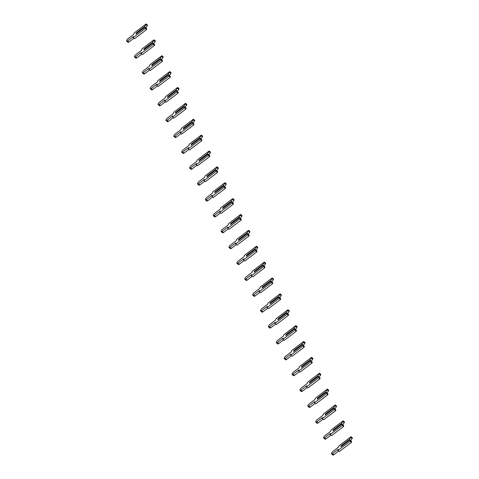 <?xml version="1.0" encoding="UTF-8"?>
<svg xmlns="http://www.w3.org/2000/svg" width="479" height="479" viewBox="0 0 479 479"><rect width="100%" height="100%" fill="white"/><g stroke="black" fill="none" stroke-linecap="round" stroke-linejoin="round"><path stroke-width="0.72" d="M146.125 23.95L147.46 25.064L146.107 27.537L145.616 27.71L144.748 26.986L144.772 26.423L136.234 32.907L136.012 34.045L144.55 27.56L145.394 27.692L145.239 28.483L133.132 37.679L133.36 36.518L127.594 40.895A1.814 0.647 129.8 0 1 126.648 41.182A1.814 0.647 129.8 0 1 126.815 40.092A1.814 0.647 129.8 0 1 128.019 38.685L133.791 34.308L134.018 33.147L146.125 23.95L144.772 26.423M147.304 25.854L145.969 24.746M144.748 26.986L136.431 33.302L136.234 32.907M133.132 37.679L134.467 38.793L146.574 29.596L146.73 28.8L145.394 27.692M146.107 27.537L145.64 27.896M133.845 38.272L128.929 42.008A1.814 0.647 129.8 0 1 127.983 42.296L126.648 41.182M146.574 29.596L145.239 28.483M154.004 39.823L155.34 40.937L153.987 43.409L153.496 43.583L152.627 42.865L152.651 42.302L144.113 48.786L143.892 49.918L152.436 43.433L153.274 43.565L153.118 44.361L141.012 53.552L141.239 52.391L135.473 56.773A1.814 0.647 129.8 0 1 134.527 57.061A1.814 0.647 129.8 0 1 134.695 55.965A1.814 0.647 129.8 0 1 135.904 54.558L141.67 50.181L141.898 49.02L154.004 39.823L152.651 42.302M155.184 41.733L153.849 40.619M152.627 42.865L144.311 49.175L144.113 48.786M141.012 53.552L142.347 54.666L154.46 45.469L154.609 44.679L153.274 43.565M153.987 43.409L153.519 43.769M141.724 54.145L136.808 57.881A1.814 0.647 129.8 0 1 135.862 58.169L134.527 57.061M154.46 45.469L153.118 44.361M161.884 55.702L163.219 56.809L161.872 59.288L161.375 59.462L160.507 58.737L160.537 58.175L151.993 64.659L151.771 65.791L160.315 59.306L161.154 59.444L161.004 60.234L148.891 69.431L149.119 68.269L143.353 72.646A1.814 0.647 129.8 0 1 142.407 72.934A1.814 0.647 129.8 0 1 142.58 71.844A1.814 0.647 129.8 0 1 143.784 70.437L149.55 66.054L149.777 64.893L161.884 55.702L160.537 58.175M163.064 57.606L161.728 56.492M160.507 58.737L152.19 65.054L151.993 64.659M148.891 69.431L150.226 70.539L162.339 61.348L162.495 60.552L161.154 59.444M161.872 59.288L161.399 59.641M149.604 70.024L144.688 73.76A1.814 0.647 129.8 0 1 143.742 74.047L142.407 72.934M162.339 61.348L161.004 60.234M169.764 71.575L171.099 72.688L169.752 75.161L169.255 75.335L168.386 74.61L168.416 74.053L159.872 80.532L159.657 81.669L168.195 75.185L169.039 75.317L168.883 76.113L156.771 85.304L156.998 84.142L151.232 88.519A1.814 0.647 129.8 0 1 150.286 88.813A1.814 0.647 129.8 0 1 150.46 87.717A1.814 0.647 129.8 0 1 151.663 86.31L157.429 81.933L157.657 80.771L169.764 71.575L168.416 74.053M170.949 73.479L169.614 72.371M168.386 74.61L160.07 80.927L159.872 80.532M156.771 85.304L158.106 86.418L170.219 77.221L170.374 76.43L169.039 75.317M169.752 75.161L169.279 75.52M157.489 85.897L152.567 89.633A1.814 0.647 129.8 0 1 151.621 89.92L150.286 88.813M170.219 77.221L168.883 76.113M177.649 87.453L178.984 88.561L177.631 91.034L177.134 91.208L176.266 90.489L176.296 89.926L167.758 96.411L167.536 97.542L176.074 91.058L176.919 91.19L176.763 91.986L164.656 101.177L164.878 100.015L159.112 104.398A1.814 0.647 129.8 0 1 158.166 104.685A1.814 0.647 129.8 0 1 158.339 103.596A1.814 0.647 129.8 0 1 159.543 102.189L165.309 97.806L165.536 96.644L177.649 87.453L176.296 89.926M178.829 89.357L177.493 88.244M176.266 90.489L167.949 96.8L167.758 96.411M164.656 101.177L165.991 102.29L178.098 93.1L178.254 92.303L176.919 91.19M177.631 91.034L177.158 91.393M165.369 101.776L160.447 105.506A1.814 0.647 129.8 0 1 159.507 105.793L158.166 104.685M178.098 93.1L176.763 91.986M185.529 103.326L186.864 104.44L185.511 106.913L185.014 107.086L184.146 106.362L184.176 105.799L175.637 112.284L175.416 113.421L183.954 106.937L184.798 107.068L184.643 107.859L172.536 117.056L172.763 115.894L166.991 120.271A1.814 0.647 129.8 0 1 166.051 120.558A1.814 0.647 129.8 0 1 166.219 119.469A1.814 0.647 129.8 0 1 167.422 118.062L173.194 113.685L173.416 112.517L185.529 103.326L184.176 105.799M186.708 105.23L185.373 104.117M184.146 106.362L175.829 112.679L175.637 112.284M172.536 117.056L173.871 118.163L185.978 108.972L186.133 108.176L184.798 107.068M185.511 106.913L185.044 107.272M173.248 117.648L168.327 121.385A1.814 0.647 129.8 0 1 167.387 121.672L166.051 120.558M185.978 108.972L184.643 107.859M193.408 119.199L194.743 120.313L193.39 122.786L192.899 122.959L192.031 122.241L192.055 121.678L183.517 128.162L183.295 129.294L191.834 122.81L192.678 122.941L192.522 123.738L180.415 132.928L180.643 131.767L174.871 136.15A1.814 0.647 129.8 0 1 173.931 136.437A1.814 0.647 129.8 0 1 174.099 135.341A1.814 0.647 129.8 0 1 175.302 133.934L181.074 129.558L181.302 128.396L193.408 119.199L192.055 121.678M194.588 121.103L193.253 119.995M192.031 122.241L183.714 128.552L183.517 128.162M180.415 132.928L181.751 134.042L193.857 124.845L194.013 124.055L192.678 122.941M193.39 122.786L192.923 123.145M181.128 133.521L176.212 137.257A1.814 0.647 129.8 0 1 175.266 137.545L173.931 136.437M193.857 124.845L192.522 123.738M201.288 135.078L202.623 136.186L201.27 138.665L200.779 138.838L199.911 138.114L199.935 137.551L191.396 144.035L191.175 145.167L199.713 138.682L200.557 138.82L200.402 139.611L188.295 148.807L188.522 147.646L182.756 152.023A1.814 0.647 129.8 0 1 181.81 152.31A1.814 0.647 129.8 0 1 181.978 151.22A1.814 0.647 129.8 0 1 183.188 149.813L188.954 145.43L189.181 144.269L201.288 135.078L199.935 137.551M202.467 136.982L201.132 135.868M199.911 138.114L191.594 144.43L191.396 144.035M188.295 148.807L189.63 149.915L201.737 140.724L201.893 139.928L200.557 138.82M201.27 138.665L200.803 139.018M189.007 149.4L184.092 153.136A1.814 0.647 129.8 0 1 183.146 153.424L181.81 152.31M201.737 140.724L200.402 139.611M209.167 150.951L210.503 152.065L209.155 154.537L208.658 154.711L207.79 153.987L207.82 153.424L199.276 159.908L199.054 161.046L207.599 154.561L208.437 154.693L208.287 155.489L196.174 164.68L196.402 163.519L190.636 167.895A1.814 0.647 129.8 0 1 189.69 168.183A1.814 0.647 129.8 0 1 189.864 167.093A1.814 0.647 129.8 0 1 191.067 165.686L196.833 161.309L197.061 160.148L209.167 150.951L207.82 153.424M210.347 152.855L209.012 151.747M207.79 153.987L199.474 160.303L199.276 159.908M196.174 164.68L197.51 165.794L209.622 156.597L209.772 155.807L208.437 154.693M209.155 154.537L208.682 154.897M196.887 165.273L191.971 169.009A1.814 0.647 129.8 0 1 191.025 169.297L189.69 168.183M209.622 156.597L208.287 155.489M217.047 166.824L218.382 167.937L217.035 170.41L216.538 170.584L215.67 169.865L215.7 169.303L207.156 175.787L206.94 176.919L215.478 170.434L216.322 170.566L216.167 171.362L204.054 180.553L204.282 179.391L198.516 183.774A1.814 0.647 129.8 0 1 197.57 184.062A1.814 0.647 129.8 0 1 197.743 182.972A1.814 0.647 129.8 0 1 198.947 181.559L204.713 177.182L204.94 176.021L217.047 166.824L215.7 169.303M218.232 168.734L216.897 167.62M215.67 169.865L207.353 176.176L207.156 175.787M204.054 180.553L205.389 181.667L217.502 172.476L217.658 171.68L216.322 170.566M217.035 170.41L216.562 170.769M204.773 181.152L199.851 184.882A1.814 0.647 129.8 0 1 198.905 185.169L197.57 184.062M217.502 172.476L216.167 171.362M224.932 182.703L226.268 183.81L224.914 186.289L224.417 186.463L223.549 185.738L223.579 185.175L215.041 191.66L214.82 192.798L223.358 186.313L224.202 186.445L224.046 187.235L211.94 196.432L212.161 195.27L206.395 199.647A1.814 0.647 129.8 0 1 205.449 199.935A1.814 0.647 129.8 0 1 205.623 198.845A1.814 0.647 129.8 0 1 206.826 197.438L212.592 193.055L212.82 191.893L224.932 182.703L223.579 185.175M226.112 184.607L224.777 183.493M223.549 185.738L215.233 192.055L215.041 191.66M211.94 196.432L213.275 197.54L225.381 188.349L225.537 187.552L224.202 186.445M224.914 186.289L224.441 186.648M212.652 197.025L207.73 200.761A1.814 0.647 129.8 0 1 206.784 201.048L205.449 199.935M225.381 188.349L224.046 187.235M232.812 198.575L234.147 199.689L232.794 202.162L232.297 202.336L231.429 201.617L231.459 201.054L222.921 207.539L222.699 208.67L231.237 202.186L232.081 202.318L231.926 203.114L219.819 212.305L220.047 211.143L214.275 215.52A1.814 0.647 129.8 0 1 213.335 215.813A1.814 0.647 129.8 0 1 213.502 214.718A1.814 0.647 129.8 0 1 214.706 213.311L220.478 208.934L220.699 207.772L232.812 198.575L231.459 201.054M233.992 200.479L232.656 199.372M231.429 201.617L223.112 207.928L222.921 207.539M219.819 212.305L221.154 213.418L233.261 204.222L233.417 203.431L232.081 202.318M232.794 202.162L232.321 202.521M220.532 212.898L215.61 216.634A1.814 0.647 129.8 0 1 214.67 216.921L213.335 215.813M233.261 204.222L231.926 203.114M240.692 214.454L242.027 215.562L240.674 218.041L240.183 218.214L239.314 217.49L239.338 216.927L230.8 223.412L230.579 224.543L239.117 218.059L239.961 218.196L239.805 218.987L227.699 228.184L227.926 227.016L222.154 231.399A1.814 0.647 129.8 0 1 221.214 231.686A1.814 0.647 129.8 0 1 221.382 230.597A1.814 0.647 129.8 0 1 222.585 229.19L228.357 224.807L228.585 223.645L240.692 214.454L239.338 216.927M241.871 216.358L240.536 215.245M239.314 217.49L230.992 223.807L230.8 223.412M227.699 228.184L229.034 229.291L241.141 220.101L241.296 219.304L239.961 218.196M240.674 218.041L240.207 218.394M228.411 228.776L223.489 232.507A1.814 0.647 129.8 0 1 222.549 232.8L221.214 231.686M241.141 220.101L239.805 218.987M248.571 230.327L249.906 231.441L248.553 233.914L248.062 234.087L247.194 233.363L247.218 232.8L238.68 239.284L238.458 240.422L246.996 233.938L247.841 234.069L247.685 234.86L235.578 244.056L235.806 242.895L230.04 247.272A1.814 0.647 129.8 0 1 229.094 247.559A1.814 0.647 129.8 0 1 229.261 246.469A1.814 0.647 129.8 0 1 230.471 245.062L236.237 240.686L236.464 239.524L248.571 230.327L247.218 232.8M249.751 232.231L248.415 231.123M247.194 233.363L238.877 239.68L238.68 239.284M235.578 244.056L236.913 245.17L249.02 235.973L249.176 235.183L247.841 234.069M248.553 233.914L248.086 234.273M236.291 244.649L231.375 248.385A1.814 0.647 129.8 0 1 230.429 248.673L229.094 247.559M249.02 235.973L247.685 234.86M256.451 246.2L257.786 247.314L256.439 249.787L255.942 249.96L255.073 249.242L255.103 248.679L246.559 255.163L246.338 256.295L254.882 249.81L255.72 249.942L255.57 250.739L243.458 259.929L243.685 258.768L237.919 263.151A1.814 0.647 129.8 0 1 236.973 263.438A1.814 0.647 129.8 0 1 237.141 262.342A1.814 0.647 129.8 0 1 238.35 260.935L244.116 256.558L244.344 255.397L256.451 246.2L255.103 248.679M257.63 248.11L256.295 246.996M255.073 249.242L246.757 255.552L246.559 255.163M243.458 259.929L244.793 261.043L256.906 251.846L257.055 251.056L255.72 249.942M256.439 249.787L255.966 250.146M244.17 260.522L239.255 264.258A1.814 0.647 129.8 0 1 238.308 264.546L236.973 263.438M256.906 251.846L255.57 250.739M264.33 262.079L265.665 263.187L264.318 265.665L263.821 265.839L262.953 265.115L262.983 264.552L254.439 271.036L254.217 272.168L262.761 265.689L263.606 265.821L263.45 266.611L251.337 275.808L251.565 274.647L245.799 279.023A1.814 0.647 129.8 0 1 244.853 279.311A1.814 0.647 129.8 0 1 245.026 278.221A1.814 0.647 129.8 0 1 246.23 276.814L251.996 272.431L252.223 271.27L264.33 262.079L262.983 264.552M265.516 263.983L264.18 262.869M262.953 265.115L254.636 271.431L254.439 271.036M251.337 275.808L252.673 276.916L264.785 267.725L264.941 266.929L263.606 265.821M264.318 265.665L263.845 266.019M252.05 276.401L247.134 280.137A1.814 0.647 129.8 0 1 246.188 280.425L244.853 279.311M264.785 267.725L263.45 266.611M272.216 277.952L273.551 279.065L272.198 281.538L271.701 281.712L270.833 280.987L270.863 280.431L262.324 286.909L262.103 288.047L270.641 281.562L271.485 281.694L271.33 282.49L259.223 291.681L259.444 290.519L253.678 294.896A1.814 0.647 129.8 0 1 252.732 295.19A1.814 0.647 129.8 0 1 252.906 294.094A1.814 0.647 129.8 0 1 254.109 292.687L259.875 288.31L260.103 287.149L272.216 277.952L270.863 280.431M273.395 279.856L272.06 278.748M270.833 280.987L262.516 287.304L262.324 286.909M259.223 291.681L260.558 292.795L272.665 283.598L272.82 282.808L271.485 281.694M272.198 281.538L271.725 281.897M259.935 292.274L255.014 296.01A1.814 0.647 129.8 0 1 254.068 296.297L252.732 295.19M272.665 283.598L271.33 282.49M280.095 293.831L281.43 294.938L280.077 297.417L279.58 297.585L278.712 296.866L278.742 296.303L270.204 302.788L269.982 303.92L278.521 297.435L279.365 297.567L279.209 298.363L267.102 307.56L267.33 306.392L261.558 310.775A1.814 0.647 129.8 0 1 260.618 311.063A1.814 0.647 129.8 0 1 260.786 309.973A1.814 0.647 129.8 0 1 261.989 308.566L267.755 304.183L267.983 303.021L280.095 293.831L278.742 296.303M281.275 295.735L279.94 294.621M278.712 296.866L270.396 303.177L270.204 302.788M267.102 307.56L268.438 308.668L280.544 299.477L280.7 298.68L279.365 297.567M280.077 297.417L279.604 297.77M267.815 308.153L262.893 311.883A1.814 0.647 129.8 0 1 261.953 312.176L260.618 311.063M280.544 299.477L279.209 298.363M287.975 309.703L289.31 310.817L287.957 313.29L287.46 313.464L286.592 312.739L286.622 312.176L278.083 318.661L277.862 319.798L286.4 313.314L287.244 313.446L287.089 314.236L274.982 323.433L275.209 322.271L269.438 326.648A1.814 0.647 129.8 0 1 268.497 326.935A1.814 0.647 129.8 0 1 268.665 325.846A1.814 0.647 129.8 0 1 269.869 324.439L275.641 320.062L275.862 318.894L287.975 309.703L286.622 312.176M289.154 311.607L287.819 310.5M286.592 312.739L278.275 319.056L278.083 318.661M274.982 323.433L276.317 324.546L288.424 315.35L288.58 314.553L287.244 313.446M287.957 313.29L287.49 313.649M275.694 324.026L270.773 327.762A1.814 0.647 129.8 0 1 269.833 328.049L268.497 326.935M288.424 315.35L287.089 314.236M295.854 325.576L297.19 326.69L295.836 329.163L295.345 329.336L294.477 328.618L294.501 328.055L285.963 334.54L285.741 335.671L294.28 329.187L295.124 329.318L294.968 330.115L282.861 339.306L283.089 338.144L277.323 342.527A1.814 0.647 129.8 0 1 276.377 342.814A1.814 0.647 129.8 0 1 276.545 341.719A1.814 0.647 129.8 0 1 277.754 340.312L283.52 335.935L283.748 334.773L295.854 325.576L294.501 328.055M297.034 327.486L295.699 326.373M294.477 328.618L286.161 334.929L285.963 334.54M282.861 339.306L284.197 340.419L296.303 331.223L296.459 330.432L295.124 329.318M295.836 329.163L295.369 329.522M283.574 339.898L278.658 343.635A1.814 0.647 129.8 0 1 277.712 343.922L276.377 342.814M296.303 331.223L294.968 330.115M303.734 341.455L305.069 342.563L303.722 345.042L303.225 345.215L302.357 344.491L302.381 343.928L293.843 350.412L293.621 351.544L302.165 345.06L303.003 345.197L302.854 345.988L290.741 355.184L290.969 354.023L285.203 358.4A1.814 0.647 129.8 0 1 284.257 358.687A1.814 0.647 129.8 0 1 284.424 357.597A1.814 0.647 129.8 0 1 285.634 356.19L291.4 351.808L291.627 350.646L303.734 341.455L302.381 343.928M304.913 343.359L303.578 342.245M302.357 344.491L294.04 350.808L293.843 350.412M290.741 355.184L292.076 356.292L304.189 347.101L304.339 346.305L303.003 345.197M303.722 345.042L303.249 345.395M291.454 355.777L286.538 359.513A1.814 0.647 129.8 0 1 285.592 359.801L284.257 358.687M304.189 347.101L302.854 345.988M311.613 357.328L312.949 358.442L311.601 360.915L311.105 361.088L310.236 360.364L310.266 359.801L301.722 366.285L301.501 367.423L310.045 360.938L310.889 361.07L310.733 361.867L298.621 371.057L298.848 369.896L293.082 374.273A1.814 0.647 129.8 0 1 292.136 374.56A1.814 0.647 129.8 0 1 292.31 373.47A1.814 0.647 129.8 0 1 293.513 372.063L299.279 367.686L299.507 366.525L311.613 357.328L310.266 359.801M312.799 359.232L311.458 358.124M310.236 360.364L301.92 366.68L301.722 366.285M298.621 371.057L299.956 372.171L312.069 362.974L312.224 362.184L310.889 361.07M311.601 360.915L311.128 361.274M299.333 371.65L294.417 375.386A1.814 0.647 129.8 0 1 293.471 375.674L292.136 374.56M312.069 362.974L310.733 361.867M319.493 373.207L320.834 374.315L319.481 376.787L318.984 376.961L318.116 376.243L318.146 375.68L309.608 382.164L309.386 383.296L317.924 376.811L318.769 376.943L318.613 377.739L306.5 386.93L306.728 385.769L300.962 390.151A1.814 0.647 129.8 0 1 300.016 390.439A1.814 0.647 129.8 0 1 300.189 389.349A1.814 0.647 129.8 0 1 301.393 387.936L307.159 383.559L307.386 382.398L319.493 373.207L318.146 375.68M320.679 375.111L319.343 373.997M318.116 376.243L309.799 382.553L309.608 382.164M306.5 386.93L307.841 388.044L319.948 378.853L320.104 378.057L318.769 376.943M319.481 376.787L319.008 377.147M307.219 387.529L302.297 391.259A1.814 0.647 129.8 0 1 301.351 391.547L300.016 390.439M319.948 378.853L318.613 377.739M327.379 389.08L328.714 390.187L327.361 392.666L326.864 392.84L325.995 392.115L326.025 391.553L317.487 398.037L317.266 399.175L325.804 392.69L326.648 392.822L326.492 393.612L314.386 402.809L314.607 401.647L308.841 406.024A1.814 0.647 129.8 0 1 307.901 406.312A1.814 0.647 129.8 0 1 308.069 405.222A1.814 0.647 129.8 0 1 309.272 403.815L315.038 399.432L315.266 398.271L327.379 389.08L326.025 391.553M328.558 390.984L327.223 389.87M325.995 392.115L317.679 398.432L317.487 398.037M314.386 402.809L315.721 403.917L327.828 394.726L327.983 393.93L326.648 392.822M327.361 392.666L326.888 393.025M315.098 403.402L310.176 407.138A1.814 0.647 129.8 0 1 309.236 407.425L307.901 406.312M327.828 394.726L326.492 393.612M335.258 404.953L336.593 406.066L335.24 408.539L334.743 408.713L333.875 407.994L333.905 407.431L325.367 413.916L325.145 415.048L333.683 408.563L334.528 408.695L334.372 409.491L322.265 418.682L322.493 417.52L316.721 421.903A1.814 0.647 129.8 0 1 315.781 422.191A1.814 0.647 129.8 0 1 315.948 421.095A1.814 0.647 129.8 0 1 317.152 419.688L322.924 415.311L323.145 414.149L335.258 404.953L333.905 407.431M336.438 406.857L335.102 405.749M333.875 407.994L325.558 414.305L325.367 413.916M322.265 418.682L323.6 419.796L335.707 410.599L335.863 409.808L334.528 408.695M335.24 408.539L334.773 408.898M322.978 419.275L318.056 423.011A1.814 0.647 129.8 0 1 317.116 423.298L315.781 422.191M335.707 410.599L334.372 409.491M343.138 420.831L344.473 421.939L343.12 424.418L342.629 424.592L341.761 423.867L341.784 423.304L333.246 429.789L333.025 430.92L341.563 424.436L342.407 424.574L342.251 425.364L330.145 434.561L330.372 433.399L324.6 437.776A1.814 0.647 129.8 0 1 323.66 438.063A1.814 0.647 129.8 0 1 323.828 436.974A1.814 0.647 129.8 0 1 325.031 435.567L330.803 431.184L331.031 430.022L343.138 420.831L341.784 423.304M344.317 422.735L342.982 421.622M341.761 423.867L333.444 430.184L333.246 429.789M330.145 434.561L331.48 435.668L343.587 426.478L343.742 425.681L342.407 424.574M343.12 424.418L342.653 424.771M330.857 435.154L325.942 438.89A1.814 0.647 129.8 0 1 324.996 439.177L323.66 438.063M343.587 426.478L342.251 425.364M351.017 436.704L352.352 437.818L350.999 440.291L350.508 440.464L349.64 439.74L349.664 439.177L341.126 445.662L340.904 446.799L349.448 440.315L350.287 440.446L350.131 441.237L338.024 450.434L338.252 449.272L332.486 453.649A1.814 0.647 129.8 0 1 331.54 453.936A1.814 0.647 129.8 0 1 331.707 452.847A1.814 0.647 129.8 0 1 332.917 451.44L338.683 447.063L338.91 445.901L351.017 436.704L349.664 439.177M352.197 438.608L350.862 437.501M349.64 439.74L341.323 446.057L341.126 445.662M338.024 450.434L339.36 451.547L351.472 442.351L351.622 441.56L350.287 440.446M350.999 440.291L350.532 440.65M338.737 451.026L333.821 454.763A1.814 0.647 129.8 0 1 332.875 455.05L331.54 453.936M351.472 442.351L350.131 441.237M128.929 42.008L127.594 40.895M136.808 57.881L135.473 56.773M144.688 73.76L143.353 72.646M152.567 89.633L151.232 88.519M160.447 105.506L159.112 104.398M168.327 121.385L166.991 120.271M176.212 137.257L174.871 136.15M184.092 153.136L182.756 152.023M191.971 169.009L190.636 167.895M199.851 184.882L198.516 183.774M207.73 200.761L206.395 199.647M215.61 216.634L214.275 215.52M223.489 232.507L222.154 231.399M231.375 248.385L230.04 247.272M239.255 264.258L237.919 263.151M247.134 280.137L245.799 279.023M255.014 296.01L253.678 294.896M262.893 311.883L261.558 310.775M270.773 327.762L269.438 326.648M278.658 343.635L277.323 342.527M286.538 359.513L285.203 358.4M294.417 375.386L293.082 374.273M302.297 391.259L300.962 390.151M310.176 407.138L308.841 406.024M318.056 423.011L316.721 421.903M325.942 438.89L324.6 437.776M333.821 454.763L332.486 453.649"/></g></svg>
